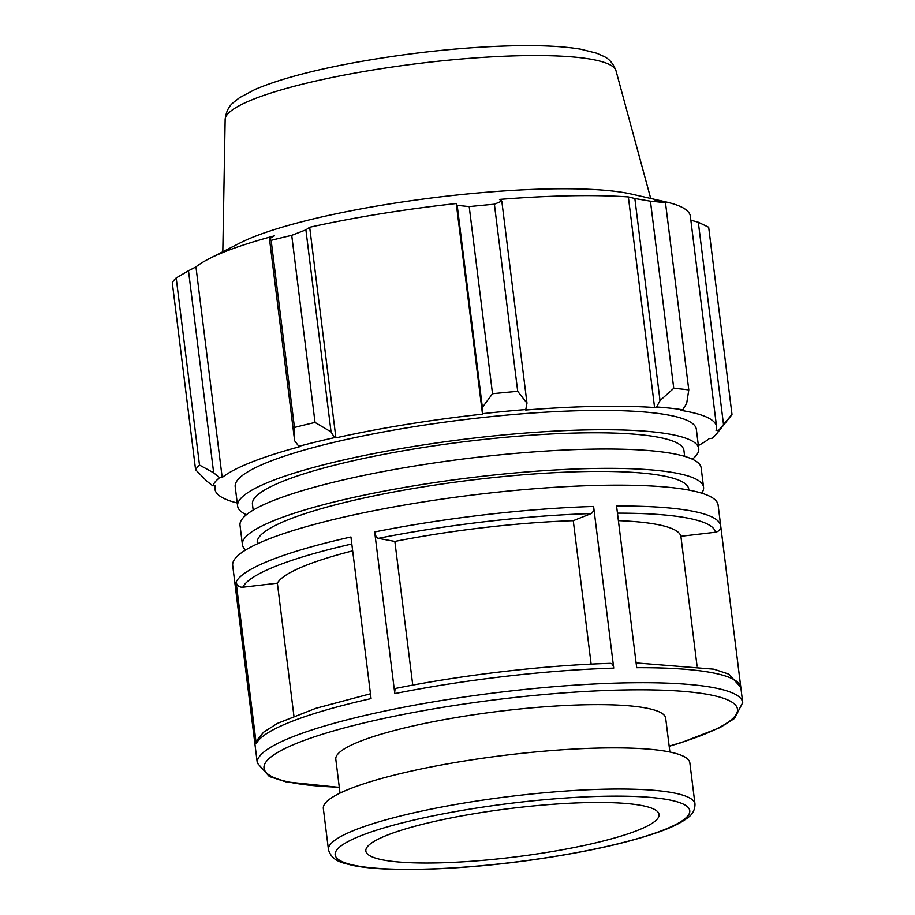 <?xml version="1.0" encoding="UTF-8"?>
<svg xmlns="http://www.w3.org/2000/svg" width="915" height="915" viewBox="0 0 915 915"><rect width="100%" height="100%" fill="white"/><g stroke="black" fill="none" stroke-linecap="round" stroke-linejoin="round"><path stroke-width="1.37" d="M588.688 802.569A147.738 24.339 172.9 0 0 365.954 849.429A147.738 24.339 172.9 0 0 515.465 856.898A147.738 24.339 172.9 0 0 658.571 812.977A147.738 24.339 172.9 0 0 588.688 802.569M245.666 549.984A232.353 38.27 -7.1 0 1 242.418 544.677A232.353 38.27 -7.1 0 1 357.937 496.468A232.353 38.27 -7.1 0 1 592.886 468.491A232.353 38.27 -7.1 0 1 703.566 487.238A232.353 38.27 -7.1 0 1 701.725 493.174M688.858 490.085L688.732 489.079A217.404 35.811 172.9 0 0 585.165 471.545A217.404 35.811 172.9 0 0 365.337 497.726A217.404 35.811 172.9 0 0 257.252 542.824L257.378 543.83M242.418 544.677L240.016 525.359A232.353 38.27 -7.1 0 1 355.535 477.161A232.353 38.27 -7.1 0 1 590.472 449.174A232.353 38.27 -7.1 0 1 701.164 467.92L703.566 487.238M246.387 514.756A232.353 38.27 -7.1 0 1 237.614 506.041A232.353 38.27 -7.1 0 1 353.133 457.843A232.353 38.27 -7.1 0 1 588.071 429.867A232.353 38.27 -7.1 0 1 698.751 448.602A232.353 38.27 -7.1 0 1 692.381 459.204M684.66 456.368L683.928 450.454A217.404 35.811 172.9 0 0 580.362 432.921A217.404 35.811 172.9 0 0 360.533 459.101A217.404 35.811 172.9 0 0 252.437 504.199L253.181 510.113M237.614 506.041L235.201 486.734A232.353 38.27 -7.1 0 1 350.719 438.525A232.353 38.27 -7.1 0 1 585.669 410.549A232.353 38.27 -7.1 0 1 696.349 429.295L698.751 448.602M328.462 849.703L323.338 808.551A184.681 30.424 -7.1 0 1 415.147 770.236A184.681 30.424 -7.1 0 1 601.887 748.001A184.681 30.424 -7.1 0 1 689.853 762.904L694.988 804.045A184.681 30.424 172.9 0 0 607.011 789.153A184.681 30.424 172.9 0 0 420.271 811.388A184.681 30.424 172.9 0 0 328.462 849.703C332.134 861.896 343.651 862.891 351.875 865.224C386.096 872.704 461.469 869.925 531.638 859.986C586.595 852.162 630 842.475 661.854 830.9C673.177 826.702 681.698 822.402 687.417 817.999C692.461 814.602 694.988 809.958 694.988 804.045M591.136 664.118L573.27 520.681A203.816 33.569 -7.1 0 0 394.857 541.417L378.261 538.352C376.488 537.677 375.287 535.55 374.67 531.947L394.8 693.593C394.525 690.059 395.246 688.274 396.938 688.252M609.905 663.467C611.826 663.078 613.107 664.622 613.736 668.122L593.606 506.464C593.858 510.101 593.069 512.469 591.239 513.567L573.27 520.681M372.062 511.062A244.58 40.283 -7.1 0 1 718.115 505.034L742.717 702.594A244.58 40.283 172.9 0 0 396.675 708.61A244.58 40.283 172.9 0 0 257.298 763.053L232.696 565.504A244.58 40.283 -7.1 0 1 372.062 511.062M256.234 743.712A244.58 40.283 -7.1 0 1 371.067 698.614L350.937 536.968A244.58 40.283 172.9 0 0 236.093 582.054L256.234 743.712L256.76 740.487L263.611 732.194L277.439 723.388L315.892 708.302L370.461 693.776M636.108 662.918L713.917 669.185L728.866 674.149L740.807 687.314L720.677 525.656C720.757 529.27 719.007 531.455 715.438 532.233L680.897 536.282A203.816 33.569 -7.1 0 0 618.391 520.646M720.677 525.656A244.58 40.283 172.9 0 0 616.573 506.041L636.703 667.698A244.58 40.283 -7.1 0 1 740.807 687.314M352.664 550.853A203.816 33.569 -7.1 0 0 277.371 583.187L242.795 587.236C239.135 587.316 236.905 585.589 236.093 582.054M340.025 793.111L335.805 759.244A166.21 27.381 -7.1 0 1 434.831 721.397A166.21 27.381 -7.1 0 1 586.492 704.744A166.21 27.381 -7.1 0 1 665.674 718.161L669.894 752.027M394.857 541.417L412.757 685.118M277.371 583.187L293.921 716.033M697.07 666.177L680.897 536.282M698.374 445.548A252.734 41.633 172.9 0 0 709.365 438.525L711.984 438.319A255.457 42.079 -7.1 0 0 716.582 433.859L730.605 416.348A271.755 44.766 172.9 0 0 731.989 414.369L718.767 430.199A255.457 42.079 -7.1 0 1 716.582 433.859M718.767 430.199L716.068 430.485A252.734 41.633 172.9 0 0 716.582 426.767A252.734 41.633 172.9 0 0 680.394 410.297L682.704 409.783L686.662 403.446L688.789 389.927A271.755 44.766 172.9 0 0 673.749 388.303L660.012 400.576L656.615 406.981A255.457 42.079 -7.1 0 1 682.704 409.783M656.615 406.981L654.58 407.53A252.734 41.633 172.9 0 0 525.702 410.023L526.983 403.16L517.707 391.334A271.755 44.766 172.9 0 0 492.522 393.725L482.377 407.404L482.674 413.66A255.457 42.079 -7.1 0 1 526.354 409.508M482.674 413.66L482.502 414.14A252.734 41.633 172.9 0 0 335.908 437.862L334.513 437.644L331.058 431.891L315.035 422.444A271.755 44.766 172.9 0 0 294.458 427.454L294.63 440.756L298.839 446.326A255.457 42.079 -7.1 0 1 334.513 437.644M298.839 446.326L300.612 446.451A252.734 41.633 172.9 0 0 222.185 477.493L219.566 477.71L213.664 472.803L199.504 465.049A271.755 44.766 172.9 0 0 195.593 469.738L206.744 481.096L212.795 485.831A255.457 42.079 -7.1 0 1 219.566 477.71M212.795 485.831L215.483 485.533A252.734 41.633 172.9 0 0 214.979 489.25A252.734 41.633 172.9 0 0 237.225 502.987M195.593 469.738L172.283 282.621A271.755 44.766 -7.1 0 1 176.195 277.931L199.504 465.049M213.664 472.803L188.501 270.749L195.959 266.894A252.734 41.633 -7.1 0 1 209.043 258.785A252.734 41.633 -7.1 0 1 274.386 235.853L269.456 238.701L294.63 440.756M294.458 427.454L271.149 240.336L269.456 238.701M482.502 414.14L456.265 203.542L457.203 205.349L482.377 407.404M492.522 393.725L469.212 206.607L457.203 205.349M654.58 407.53L628.353 196.931L634.85 198.521L660.012 400.576M673.749 388.303L650.439 201.197L634.85 198.521M690.848 220.172L698.317 222.231L723.479 424.286M731.989 414.369L708.679 227.252L698.317 222.231M526.983 403.16L501.809 201.106L494.397 204.217L517.707 391.334M501.809 201.106L499.476 199.424A252.734 41.633 -7.1 0 1 569.953 195.787A252.734 41.633 -7.1 0 1 628.353 196.931M209.043 258.785L240.13 242.921A216.706 35.696 -7.1 0 1 549.583 188.902A216.706 35.696 -7.1 0 1 631.762 194.14L665.788 201.895A252.734 41.633 -7.1 0 1 690.345 216.18L716.582 426.767M650.439 201.197A271.755 44.766 -7.1 0 1 665.491 202.81L688.789 389.927M665.788 201.895A252.734 41.633 -7.1 0 0 654.168 199.699L665.491 202.81M188.501 270.749L176.195 277.931M271.149 240.336A271.755 44.766 -7.1 0 1 291.725 235.338L315.035 422.444M331.058 431.891L305.896 229.837L291.725 235.338M305.896 229.837L309.682 227.263A252.734 41.633 -7.1 0 1 456.265 203.542M469.212 206.607A271.755 44.766 -7.1 0 1 494.397 204.217M335.908 437.862L309.682 227.263M222.185 477.493L195.959 266.894M604.643 796.256A178.677 29.429 -7.1 0 1 597.552 848.457A178.677 29.429 -7.1 0 1 335.165 853.546A178.677 29.429 -7.1 0 1 604.643 796.256M394.8 693.593A244.58 40.283 -7.1 0 1 613.736 668.122M593.606 506.464A244.58 40.283 172.9 0 0 374.67 531.947M378.261 538.352A238.575 39.299 -7.1 0 1 591.239 513.567M242.795 587.236A238.575 39.299 -7.1 0 1 351.806 543.99M617.453 513.143A238.575 39.299 -7.1 0 1 715.438 532.233M339.293 787.22A238.575 39.299 -7.1 0 1 399.935 715.084A238.575 39.299 -7.1 0 1 694.085 692.426A238.575 39.299 -7.1 0 1 669.162 746.137M522.328 55.678A197 32.448 -7.1 0 1 616.024 70.821C613.313 63.661 609.241 58.834 603.786 56.375L596.706 53.207L580.899 49.238C564.017 46.379 541.92 45.212 514.619 45.75C464.443 46.962 411.944 52.43 357.147 62.151C312.884 70.203 278.846 79.319 255.045 89.464L239.547 97.699L233.462 102.503C228.784 106.231 226.005 111.893 225.147 119.51A197 32.448 -7.1 0 1 325.122 78.976A197 32.448 -7.1 0 1 522.328 55.678M396.435 688.252C463.482 674.778 545.34 665.251 610.499 663.341M257.298 763.053L269.387 776.538L285.823 781.81L339.305 787.38M669.174 746.285L681.481 742.58L720.116 727.551L734.528 718.447L742.717 702.594M225.147 119.51L222.814 251.762M616.024 70.821L650.725 198.464M214.979 489.25L214.533 485.636"/></g></svg>
